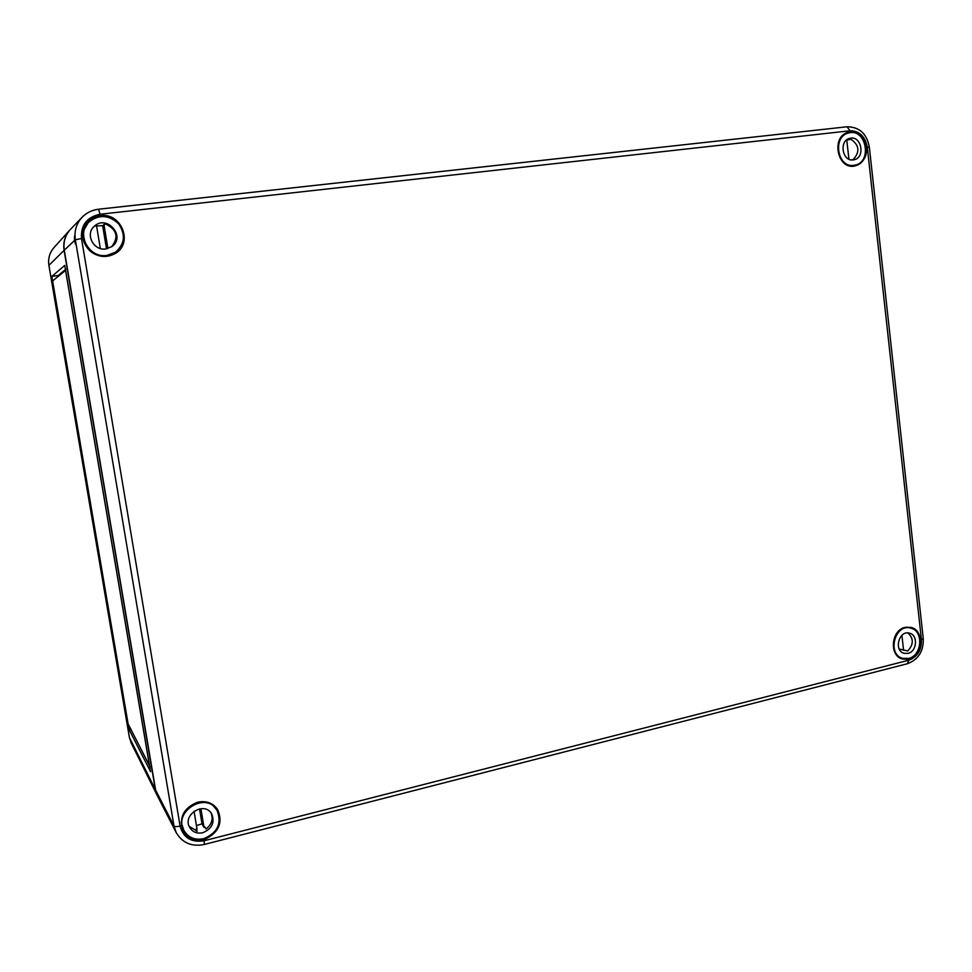 <?xml version="1.0" encoding="UTF-8"?>
<svg xmlns="http://www.w3.org/2000/svg" width="972" height="972" viewBox="0 0 972 972"><rect width="100%" height="100%" fill="white"/><g stroke="black" fill="none" stroke-linecap="round" stroke-linejoin="round"><path stroke-width="1.46" d="M923.254 638.519L921.42 639.625C921.675 650.074 917.471 656.926 908.796 660.207L204.132 840.756L204.339 844.474C191.836 846.964 182.457 843.016 176.199 832.615L173.976 825.872L75.342 239.707L81.502 238.59L180.087 826.091C176.807 826.808 174.778 826.735 173.976 825.872L155.642 790.163L64.286 250.193C63.107 242.077 65.246 235.054 70.701 229.113L82.207 217.169C86.666 212.661 92.121 210.013 98.573 209.235L100.031 214.253L850.026 130.783C859.442 130.856 865.202 136.359 867.316 147.258L869.345 147.173L923.254 638.519C923.692 651.179 918.418 659.575 907.435 663.718M155.642 790.163L157.743 796.518L176.199 832.615M74.516 240.497L75.524 244.239L74.516 236.038L74.516 240.497L64.286 250.193M907.799 659.332L902.295 658.992C888.894 655.65 891.203 629.99 905.151 627.365L910.861 627.377C925.15 630.221 922.525 657.497 907.799 659.332M205.153 839.152C195.202 841.655 187.79 838.787 182.918 830.55C178.872 817.185 183.805 807.732 197.717 802.179C206.246 800.491 212.868 802.921 217.582 809.445C223.159 822.482 219.016 832.384 205.153 839.152M864.375 158.436C862.164 162.482 859.041 164.985 854.996 165.933C837.439 170.562 830.525 136.238 848.301 132.289L850.16 131.925C861.702 130.066 870.839 147.246 864.375 158.436M89.667 250.703C81.186 241.445 80.445 231.944 87.456 222.187C90.858 218.445 95.122 216.258 100.262 215.626C121.585 212.261 133.699 243.632 115.085 253.595C106.24 258.2 97.759 257.228 89.667 250.703M106.871 255.417C89.047 258.479 75.792 234.106 88.902 222.078C98.889 214.265 108.755 214.8 118.499 223.669C125.886 234.434 124.866 243.96 115.425 252.246L106.871 255.417M101.003 256.207L101.428 255.903C85.475 254.761 76.885 233.244 88.282 222.685L88.902 222.078M87.954 223.038L82.887 231.822M84.443 226.804L87.614 223.366M115.425 252.246L109.97 255.77M105.802 248.954C93.701 251.007 84.977 234.288 94.126 226.44C106.58 213.913 126.469 236.718 111.853 246.609L105.802 248.954M96.58 225.966L102.631 225.601L105.656 223.973C117.053 229.696 118.997 237.326 111.501 246.852M93.81 226.743L96.471 225.285L100.335 248.492M103.919 224.447L107.916 248.528M102.631 225.601L106.495 248.856M203.78 838.666C194.898 840.416 188.276 837.67 183.902 830.416C172.955 811.243 206.465 791.074 216.999 810.259C222.102 823.26 217.692 832.725 203.78 838.666M183.902 830.416L181.144 822.336M181.327 825.337L182.432 827.488M211.604 803.856L216.999 810.259M215.274 807.525L214.01 805.484M202.796 832.737C196.939 833.891 192.553 832.093 189.625 827.354C182.104 814.548 204.715 800.879 211.702 813.916C214.994 822.567 212.018 828.837 202.796 832.737M199.515 808.838L202.006 823.855L196.441 825.568M202.006 823.855L204.011 827.415L204.837 826.917L206.003 828.97C211.689 824.548 213.39 819.238 211.118 813.042M194.048 811.219L197.037 829.177L196.125 829.116L197.255 831.194L189.175 826.394M196.125 829.116L196.453 831.072M200.9 808.643L204.011 827.415M853.866 165.325C837.366 168.217 832.141 136.42 848.605 133.006C865.967 127.757 872.71 161.984 854.996 165.131L853.866 165.325M853.258 159.906C842.226 161.802 838.8 140.563 849.807 138.34C861.338 134.914 865.821 157.61 854.072 159.76L853.258 159.906M846.478 140.09L850.986 139.312C859.345 145.18 860.099 151.911 853.234 159.53L851.557 159.918M846.77 140.017L848.908 159.177M908.589 658.421L902.611 658.311C886.634 654.29 895.115 623.064 910.788 628.131C923.898 630.864 922.088 655.736 908.589 658.421M902.611 658.311L898.675 657.096M906.803 627.074L910.788 628.131M908.03 653.378L904.094 653.318C893.389 650.669 899.064 629.759 909.549 633.185C918.261 635.056 917.009 651.605 908.03 653.378M899.222 649.017L907.775 650.961C913.741 644.4 913.765 638.385 907.86 632.93M901.907 635.299L903.571 650.292M157.476 795.959L155.338 789.543L64.103 250.363C62.961 242.563 64.917 235.746 69.984 229.89L70.081 229.781M64.747 265.392L150.575 771.671L129.227 729.814L128 724.638L52.403 281.066L51.941 276.34L64.723 265.405M58.041 276.51L58.089 275.574L65.804 269.268M149.688 766.896L65.574 270.41L52.707 280.823L52.865 282.39L128.11 723.897L150.053 766.811M908.796 660.207L907.386 663.73L204.351 844.461M921.42 639.625L867.316 147.258M75.221 239.829L75.342 239.707C74.091 231.02 76.375 223.511 82.207 217.169C86.678 212.649 92.146 209.988 98.622 209.211L847.074 126.773L98.67 209.223M869.345 147.173C866.854 133.723 859.43 126.931 847.074 126.773L850.026 130.783M180.087 826.091C183.404 837.888 191.411 842.773 204.132 840.756M81.502 238.59C80.652 225.176 86.824 217.072 100.031 214.253M64.103 250.363L48.916 265.356L129.434 737.578L155.338 789.543M129.398 737.42L48.904 265.38C47.895 258.576 49.621 252.611 54.055 247.483C49.621 252.599 47.907 258.564 48.916 265.356L48.928 265.392M131.171 742.96L129.41 737.505L131.171 742.96L157.318 795.655M130.515 729.522L129.227 729.814M51.941 276.34L58.089 275.574M181.351 825.483L181.861 826.467M214.119 805.569L214.703 806.517M850.779 166.066L854.996 165.131M844.413 134.1L848.605 133.006M54.055 247.483L69.984 229.89"/></g></svg>
